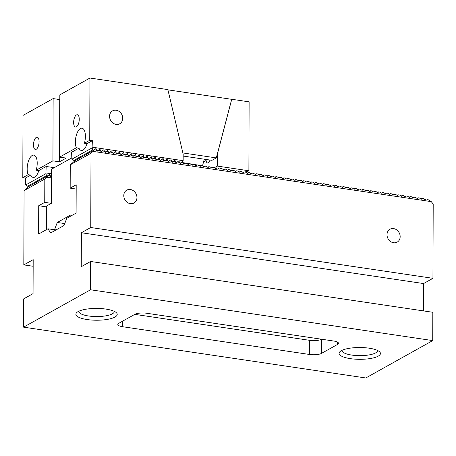 <?xml version="1.0" encoding="UTF-8"?>
<svg xmlns="http://www.w3.org/2000/svg" width="456" height="456" viewBox="0 0 456 456"><rect width="100%" height="100%" fill="white"/><g stroke="black" fill="none" stroke-linecap="round" stroke-linejoin="round"><path stroke-width="0.68" d="M432.721 340.586L90.533 289.771L23.592 327.157L365.786 377.973L432.721 340.586L432.824 312.286L90.63 261.47L81.259 266.703L81.379 232.742L90.75 227.51L91.006 153.222L70.258 164.81L70.178 188.157L76.198 184.794L76.101 213.094L66.73 218.327L64.034 225.481L50.644 232.959L47.988 228.792L55.98 229.984M51.408 177.868L46.803 177.184L47.783 175.919M51.403 176.928L49.425 175.691L48.296 175.526M75.223 160.592L70.258 164.81M114.262 311.34A17.721 5.062 0.2 0 1 114.274 311.556A17.721 5.062 0.2 0 1 88.527 315.979A17.721 5.062 0.2 0 1 78.837 311.431A17.721 5.062 0.2 0 1 78.854 311.214M87.176 319.559A20.674 5.905 0.2 0 1 76.819 312.497A20.674 5.905 0.2 0 1 96.569 308.421A20.674 5.905 0.2 0 1 116.286 312.634A20.674 5.905 0.2 0 1 109.879 318.881A20.674 5.905 0.2 0 1 87.176 319.559M377.482 350.425A17.721 5.062 0.2 0 1 377.5 350.647A17.721 5.062 0.2 0 1 351.747 355.07A17.721 5.062 0.2 0 1 342.063 350.522A17.721 5.062 0.2 0 1 342.08 350.305M350.402 358.65A20.674 5.905 0.2 0 1 340.045 351.587A20.674 5.905 0.2 0 1 359.79 347.512A20.674 5.905 0.2 0 1 379.512 351.724A20.674 5.905 0.2 0 1 373.105 357.971A20.674 5.905 0.2 0 1 350.402 358.65M333.655 341.02L146.764 313.266A8.858 2.531 0.2 0 0 134.851 314.332L118.788 323.31A8.858 2.531 0.2 0 0 117.825 324.45A8.858 2.531 0.2 0 0 122.664 326.724L309.556 354.477A8.858 2.531 0.2 0 0 321.469 353.406L337.531 344.434A8.858 2.531 0.2 0 0 338.494 343.294A8.858 2.531 0.2 0 0 333.655 341.02M33.163 266.281L23.815 264.896L33.185 259.658L33.066 293.618L23.695 298.857L23.592 327.157M81.379 232.742L423.567 283.558L432.943 278.325L90.75 227.51M423.476 310.895L423.567 283.558M46.803 177.184L44.819 179.014L44.739 202.361L51.323 203.342L51.442 169.239L71.598 157.981M47.988 228.792L38.617 234.031L38.714 205.73L44.739 202.361M38.714 205.73L46.632 206.904M70.178 188.157L76.186 189.052M23.815 264.896L24.071 190.608L44.819 179.014M90.63 261.47L90.533 289.771M424.895 199.546L425.955 198.953L427.272 199.147L431.233 201.62L433.2 204.037L432.943 278.325M24.071 190.608L29.041 186.384M136.942 197.556A7.381 6.31 60.8 0 0 130.387 189.508A7.381 6.31 60.8 0 0 126.762 190.135A7.381 6.31 60.8 0 0 124.853 199.66A7.381 6.31 60.8 0 0 133.961 203.028A7.381 6.31 60.8 0 0 136.942 197.556M387.007 234.692A7.381 6.31 60.8 0 0 390.444 241.435A7.381 6.31 60.8 0 0 397.187 242.119A7.381 6.31 60.8 0 0 399.895 234.578A7.381 6.31 60.8 0 0 393.608 228.598A7.381 6.31 60.8 0 0 389.983 229.225A7.381 6.31 60.8 0 0 387.007 234.692M431.233 201.62L92.99 151.392L93.964 150.121M91.006 153.222L92.99 151.392M255.115 174.329L256.175 173.742L257.492 173.935L259.475 175.172L260.125 174.323L261.442 174.523L263.42 175.76L264.075 174.91L265.386 175.11L267.37 176.347L268.02 175.497L269.336 175.691L271.32 176.928L271.97 176.084L273.286 176.278L275.264 177.515L275.92 176.671L277.237 176.865L279.214 178.102L279.864 177.259L281.181 177.452L283.165 178.689L283.814 177.846L285.131 178.04L287.109 179.276L287.764 178.427L289.081 178.627L291.059 179.863L291.709 179.014L293.026 179.214L295.009 180.451L295.659 179.601L296.976 179.801L298.954 181.032L299.609 180.188L300.926 180.382L302.904 181.619L303.559 180.775L304.87 180.969L306.854 182.206L307.504 181.363L308.82 181.556L310.804 182.793L311.454 181.95L312.77 182.143L314.748 183.38L315.404 182.537L316.72 182.731L318.698 183.967L319.348 183.118L320.665 183.318L322.648 184.555L323.298 183.705L324.615 183.905L326.593 185.142L327.248 184.292L328.565 184.486L330.543 185.723L331.193 184.88L332.51 185.073L334.493 186.31L335.143 185.467L336.46 185.66L338.437 186.897L339.093 186.054L340.41 186.247L342.388 187.484L343.037 186.641L344.354 186.835L346.338 188.071L346.987 187.228L348.304 187.422L350.288 188.659L350.938 187.809L352.254 188.009L354.232 189.246L354.888 188.396L356.199 188.596L358.182 189.827L358.832 188.983L360.149 189.177L362.132 190.414L362.782 189.571L364.099 189.764L366.077 191.001L366.732 190.158L368.049 190.351L370.027 191.588L370.677 190.745L371.993 190.939L373.977 192.175L374.627 191.332L375.943 191.526L377.921 192.763L378.577 191.913L379.894 192.113L381.871 193.35L382.521 192.5L383.838 192.7L385.822 193.937L386.471 193.087L387.788 193.281L389.772 194.518L390.421 193.675L391.738 193.868L393.716 195.105L394.372 194.262L395.683 194.455L397.666 195.692L398.316 194.849L399.633 195.043L401.616 196.279L402.266 195.436L403.583 195.63L405.561 196.867L406.216 196.023L407.533 196.217L409.511 197.454L410.161 196.604L411.477 196.804L413.461 198.041L414.111 197.191L415.427 197.391L417.405 198.628L418.061 197.779L419.377 197.972L421.355 199.209L422.005 198.366L423.322 198.559L425.305 199.796L425.955 198.953M251.17 173.742L252.225 173.155L253.542 173.348L255.525 174.585L256.175 173.742M247.22 173.16L248.281 172.567L249.597 172.761L251.575 173.998L252.225 173.155M243.27 172.573L244.33 171.98L245.647 172.174L247.625 173.411L248.281 172.567M239.326 171.986L240.38 171.393L241.697 171.587L243.681 172.824L244.33 171.98M235.376 171.399L236.436 170.806L237.753 171.006L239.731 172.237L240.38 171.393M231.426 170.812L232.486 170.219L233.803 170.419L235.78 171.655L236.436 170.806M227.476 170.225L228.536 169.632L229.852 169.831L231.836 171.068L232.486 170.219M223.531 169.638L224.591 169.051L225.902 169.244L227.886 170.481L228.536 169.632M219.581 169.056L220.641 168.463L221.958 168.657L223.936 169.894L224.591 169.051M215.631 168.469L216.691 167.876L218.008 168.07L219.991 169.307L220.641 168.463M211.687 167.882L212.741 167.289L214.058 167.483L216.041 168.72L216.691 167.876M207.736 167.295L208.797 166.702L210.113 166.896L212.091 168.133L212.741 167.289M203.786 166.708L204.847 166.115L206.163 166.315L208.141 167.551L208.797 166.702M199.842 166.121L200.896 165.528L202.213 165.727L204.197 166.964L204.847 166.115M195.892 165.534L196.952 164.947L198.269 165.14L200.247 166.377L200.896 165.528M191.942 164.947L193.002 164.359L194.319 164.553L196.297 165.79L196.952 164.947M187.997 164.365L189.052 163.772L190.369 163.966L192.352 165.203L193.002 164.359M184.047 163.778L185.107 163.185L186.418 163.379L188.402 164.616L189.052 163.772M181.345 162.627L182.474 162.792L184.452 164.029L185.107 163.185M177.395 162.04L178.524 162.205L180.508 163.442L180.832 163.02M173.445 161.452L174.574 161.623L176.557 162.86L176.882 162.433M169.501 160.865L170.63 161.036L172.607 162.273L172.932 161.851M165.551 160.278L166.679 160.449L168.657 161.686L168.988 161.264M161.601 159.697L162.729 159.862L164.713 161.099L165.038 160.677M157.656 159.11L158.785 159.275L160.763 160.512L161.088 160.09M153.706 158.523L154.835 158.688L156.813 159.925L157.143 159.503M149.756 157.936L150.885 158.101L152.868 159.338L153.193 158.916M145.812 157.349L146.94 157.519L148.918 158.751L149.243 158.329M141.862 156.761L142.99 156.932L144.968 158.169L145.293 157.742M137.911 156.174L139.04 156.345L141.024 157.582L141.349 157.16M133.961 155.593L135.09 155.758L137.074 156.995L137.398 156.573M130.017 155.006L131.146 155.171L133.124 156.408L133.448 155.986M126.067 154.419L127.195 154.584L129.179 155.821L129.504 155.399M122.117 153.832L123.245 153.997L125.229 155.234L125.554 154.812M118.172 153.244L119.301 153.41L121.279 154.647L121.604 154.225M114.222 152.657L115.351 152.828L117.329 154.065L117.659 153.638M110.272 152.07L111.401 152.241L113.384 153.478L113.709 153.051M106.328 151.483L107.456 151.654L109.434 152.891L109.759 152.469M102.378 150.902L103.506 151.067L105.484 152.304L105.809 151.882M98.428 150.315L99.556 150.48L101.54 151.717L101.865 151.295M94.483 149.728L95.606 149.893L97.59 151.13L97.915 150.708M259.065 174.916L260.125 174.323M263.015 175.503L264.075 174.91M266.959 176.09L268.02 175.497M270.91 176.677L271.97 176.084M274.86 177.264L275.92 176.671M278.81 177.851L279.864 177.259M282.754 178.433L283.814 177.846M286.704 179.02L287.764 178.427M290.654 179.607L291.709 179.014M294.599 180.194L295.659 179.601M298.549 180.781L299.609 180.188M302.499 181.368L303.559 180.775M306.443 181.955L307.504 181.363M310.393 182.537L311.454 181.95M314.344 183.124L315.404 182.537M318.294 183.711L319.348 183.118M322.238 184.298L323.298 183.705M326.188 184.885L327.248 184.292M330.138 185.472L331.193 184.88M334.083 186.059L335.143 185.467M338.033 186.646L339.093 186.054M341.983 187.228L343.037 186.641M345.927 187.815L346.987 187.228M349.877 188.402L350.938 187.809M353.827 188.989L354.888 188.396M357.772 189.576L358.832 188.983M361.722 190.163L362.782 189.571M365.672 190.75L366.732 190.158M369.622 191.332L370.677 190.745M373.567 191.919L374.627 191.332M377.517 192.506L378.577 191.913M381.467 193.093L382.521 192.5M385.411 193.68L386.471 193.087M389.361 194.267L390.421 193.675M393.311 194.855L394.372 194.262M397.256 195.442L398.316 194.849M401.206 196.023L402.266 195.436M405.156 196.61L406.216 196.023M409.106 197.197L410.161 196.604M413.05 197.784L414.111 197.191M417.001 198.371L418.061 197.779M420.951 198.958L422.005 198.366M134.794 314.366L309.607 340.324A8.858 2.531 -179.8 0 0 321.52 339.258L321.577 339.224M176.352 162.729L178.94 160.803L179.584 162.786L180.895 162.986L180.302 163.316M51.414 176.409L50.479 176.272L49.841 174.289L47.846 175.879L28.973 186.424L27.656 186.23L46.529 175.685L45.891 173.702L46.181 166.474L38.817 170.59L36.189 170.196L52.919 160.854L59.502 161.829L66.194 158.089L59.616 157.115L59.833 94.854L89.952 78.027L89.735 140.288L84.383 143.281L87.01 143.668L92.368 140.682L89.735 140.288M47.846 175.879L46.529 175.685M94.033 150.087L75.16 160.626L73.844 160.432L92.716 149.887L94.033 150.087L96.022 148.491L96.598 150.514M96.666 150.474L97.983 150.668L97.384 151.004M36.258 149.255A6.202 2.69 98.4 0 1 35.368 149.448A6.202 2.69 98.4 0 1 33.619 142.916A6.202 2.69 98.4 0 1 37.192 137.176A6.202 2.69 98.4 0 1 39.051 142.717A6.202 2.69 98.4 0 1 36.258 149.255M76.42 126.825A6.202 2.69 98.4 0 1 75.531 127.013A6.202 2.69 98.4 0 1 73.781 120.487A6.202 2.69 98.4 0 1 77.355 114.747A6.202 2.69 98.4 0 1 79.213 120.287A6.202 2.69 98.4 0 1 76.42 126.825M122.732 118.292A7.381 6.31 -119.2 0 1 119.751 123.758A7.381 6.31 -119.2 0 1 110.643 120.39A7.381 6.31 -119.2 0 1 112.552 110.865A7.381 6.31 -119.2 0 1 119.295 111.549A7.381 6.31 -119.2 0 1 122.732 118.292M92.368 140.682L92.078 147.904L71.86 159.195L71.62 152.27L78.979 148.154A11.075 4.799 -81.6 0 0 81.39 150.503A11.075 4.799 -81.6 0 0 82.981 150.161A11.075 4.799 -81.6 0 0 87.01 143.668M78.979 148.154L76.351 147.767L59.616 157.115M54.241 167.671L46.181 166.474M46.159 172.984L51.425 173.764M36.189 170.196A11.075 4.799 98.4 0 0 33.818 155.12A11.075 4.799 98.4 0 0 28.141 162.136A11.075 4.799 98.4 0 0 28.152 174.682L30.786 175.075A11.075 4.799 -81.6 0 0 33.197 177.418A11.075 4.799 -81.6 0 0 34.787 177.076A11.075 4.799 -81.6 0 0 38.817 170.59M59.502 161.829L59.719 99.568L53.141 98.593L23.017 115.414L22.8 177.675L25.433 178.068L25.411 184.577L25.673 184.993L45.891 173.702M89.952 78.027L167.865 89.598L183.181 154.219L183.158 160.677L182.89 161.39L180.895 162.986M92.346 147.191L183.158 160.677M172.402 162.142L174.99 160.216L175.566 162.239M168.458 161.561L171.046 159.634L171.616 161.652M164.508 160.974L167.095 159.047L167.671 161.065M160.558 160.387L163.145 158.46L163.721 160.478M156.613 159.799L159.195 157.873L159.771 159.896M152.663 159.212L155.251 157.286L155.827 159.309M148.713 158.625L151.301 156.699L151.876 158.722M144.769 158.038L147.351 156.112L147.926 158.135M140.819 157.451L143.406 155.524L143.982 157.548M136.868 156.87L139.456 154.943L140.032 156.961M132.918 156.283L135.506 154.356L136.082 156.374M128.974 155.695L131.562 153.769L132.132 155.792M125.024 155.108L127.612 153.182L128.187 155.205M121.074 154.521L123.661 152.595L124.237 154.618M117.129 153.934L119.717 152.008L120.287 154.031M113.179 153.347L115.767 151.42L116.343 153.444M109.229 152.76L111.817 150.839L112.393 152.857M105.285 152.179L107.867 150.252L108.442 152.27M101.335 151.591L103.922 149.665L104.498 151.683M97.983 150.668L99.972 149.078L100.548 151.101M25.673 184.993L27.656 186.23M92.078 147.904L92.716 149.887M71.86 159.195L73.844 160.432M28.152 174.682L22.8 177.675M30.786 175.075L25.433 178.068M52.919 160.854L53.141 98.593M76.351 147.767A11.075 4.799 98.4 0 1 76.34 135.221A11.075 4.799 98.4 0 1 82.012 128.199A11.075 4.799 98.4 0 1 84.383 143.281M101.933 151.255L100.616 151.061M105.877 151.842L104.561 151.648M109.828 152.429L108.511 152.236M113.778 153.016L112.461 152.823M117.722 153.604L116.405 153.41M121.672 154.191L120.355 153.991M125.622 154.778L124.306 154.578M129.567 155.359L128.256 155.165M133.517 155.946L132.2 155.752M137.467 156.533L136.15 156.34M141.417 157.12L140.1 156.927M145.361 157.708L144.045 157.514M149.311 158.295L147.995 158.095M153.262 158.882L151.945 158.682M157.206 159.463L155.889 159.269M161.156 160.05L159.839 159.856M165.106 160.637L163.79 160.444M169.051 161.225L167.734 161.031M173.001 161.812L171.684 161.618M176.951 162.399L175.634 162.205M71.187 215.836L70.651 214.998L57.268 222.477L64.746 223.588M51.323 203.342L46.637 205.958L46.552 229.596M54.367 229.744L56.179 229.87M57.268 222.477L54.572 229.63M202.259 165.756L181.568 162.45M183.175 156.06L211.96 160.335L216.309 157.907L182.879 152.942M204.26 159.195L202.589 165.568M168.019 90.248L168.025 89.861L231.198 99.243L231.192 101.203L216.309 157.907M203.553 161.897L206.095 160.478L206.294 159.497M214.4 167.694L217.295 166.075L217.341 154.196L231.751 99.277L249.124 101.853L248.885 170.481A2.953 2.525 60.8 0 0 247.739 170.595L217.295 166.075M209.971 160.039A4.873 2.115 98.4 0 1 207.526 162.963A4.873 2.115 98.4 0 1 206.095 160.478M231.198 99.585L231.751 99.277M247.739 170.595L245.066 172.089M248.885 170.481L245.744 172.237M337.543 342.142L337.531 344.434M122.687 321.127L122.664 326.724M321.52 339.258L321.469 353.406M309.607 340.324L309.556 354.477"/></g></svg>
